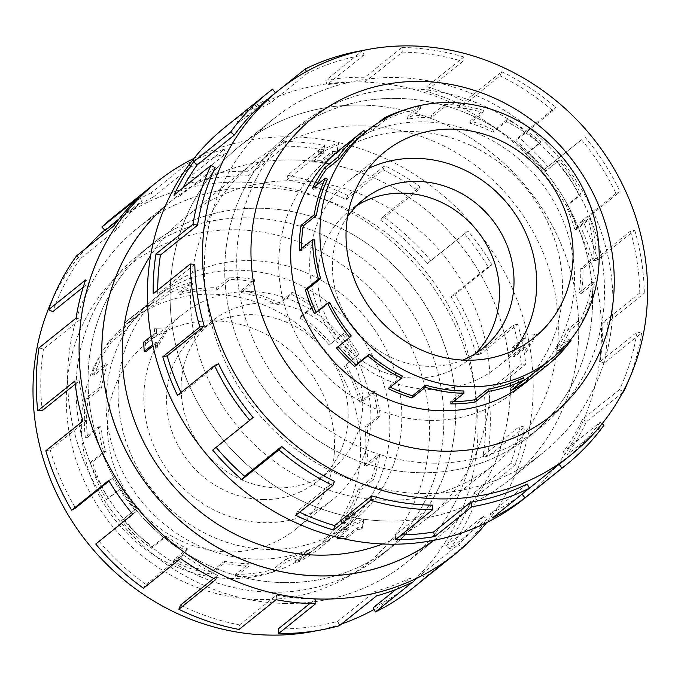 <?xml version="1.0" encoding="UTF-8"?>
<svg xmlns="http://www.w3.org/2000/svg" width="681" height="681" viewBox="0 0 681 681"><rect width="100%" height="100%" fill="white"/><g stroke="black" fill="none" stroke-linecap="round" stroke-linejoin="round"><path stroke-width="0.51" stroke-dasharray="3.4 2.55" d="M422.467 493.538A214.532 197.422 51.2 0 0 543.021 452.805A214.532 197.422 51.2 0 0 597.407 221.793A214.532 197.422 51.2 0 0 394.835 77.6A214.532 197.422 51.2 0 0 274.281 118.332A214.532 197.422 51.2 0 0 219.895 349.344A214.532 197.422 51.2 0 0 422.467 493.538M360.615 105.095A214.532 197.422 -128.8 0 1 563.178 249.297A214.532 197.422 -128.8 0 1 508.792 480.309A214.532 197.422 -128.8 0 1 388.238 521.042A214.532 197.422 -128.8 0 1 185.666 376.84A214.532 197.422 -128.8 0 1 240.052 145.828A214.532 197.422 -128.8 0 1 360.615 105.095M285.731 603.4A214.532 197.422 -128.8 0 1 83.167 459.207A214.532 197.422 -128.8 0 1 137.545 228.195A214.532 197.422 -128.8 0 1 258.108 187.462A214.532 197.422 -128.8 0 1 460.671 331.656A214.532 197.422 -128.8 0 1 406.293 562.668A214.532 197.422 -128.8 0 1 285.731 603.4M433.746 540.348A214.532 197.422 51.2 0 0 440.513 535.172A214.532 197.422 51.2 0 0 494.9 304.16A214.532 197.422 51.2 0 0 292.328 159.958A214.532 197.422 51.2 0 0 171.774 200.691A214.532 197.422 51.2 0 0 165.262 206.181M382.543 543.983A193.123 177.724 51.2 0 0 427.106 518.479A193.123 177.724 51.2 0 0 476.062 310.519A193.123 177.724 51.2 0 0 293.707 180.712A193.123 177.724 51.2 0 0 185.181 217.384A193.123 177.724 51.2 0 0 150.68 255.409M338.874 144.423L318.819 153.387A193.123 177.724 -128.8 0 1 323.33 153.276L312.307 162.138A193.123 177.724 -128.8 0 1 316.827 162.146A193.123 177.724 -128.8 0 1 321.347 162.265L332.379 153.404A193.123 177.724 -128.8 0 1 336.908 153.634L338.755 142.55L318.682 151.293L323.203 151.352L312.179 160.214L321.219 160.333L332.251 151.471L336.772 151.54L338.755 142.55M361.986 125.857A193.123 177.724 -128.8 0 1 544.34 255.664A193.123 177.724 -128.8 0 1 495.385 463.616A193.123 177.724 -128.8 0 1 386.859 500.288A193.123 177.724 -128.8 0 1 204.504 370.481A193.123 177.724 -128.8 0 1 253.46 162.521A193.123 177.724 -128.8 0 1 361.986 125.857M363.748 518.854L361.747 527.613A193.123 177.724 -128.8 0 1 357.236 527.724L346.212 536.577A193.123 177.724 -128.8 0 1 341.692 536.577A193.123 177.724 -128.8 0 1 337.163 536.458L348.195 527.596A193.123 177.724 -128.8 0 1 343.658 527.366L363.748 518.854L363.867 520.727L343.803 529.46L343.658 527.366M524.029 347.625A193.123 177.724 -128.8 0 1 524.174 352.23L534.806 334.15L522.948 333.775A193.123 177.724 -128.8 0 1 523.417 338.397L512.393 347.25A193.123 177.724 -128.8 0 1 513.006 356.478L524.029 347.625L525.919 347.65L514.896 356.503L513.006 356.478M259.487 208.258A193.072 177.681 51.2 0 0 150.986 244.922A193.072 177.681 51.2 0 0 102.048 452.822A193.072 177.681 51.2 0 0 284.352 582.595A193.072 177.681 51.2 0 0 392.852 545.941A193.072 177.681 51.2 0 0 441.799 338.031A193.072 177.681 51.2 0 0 259.487 208.258M272.391 592.215A193.072 177.681 -128.8 0 1 90.079 462.433A193.072 177.681 -128.8 0 1 139.026 254.532A193.072 177.681 -128.8 0 1 247.526 217.869A193.072 177.681 -128.8 0 1 429.83 347.65A193.072 177.681 -128.8 0 1 380.883 555.551A193.072 177.681 -128.8 0 1 272.391 592.215M278.061 487.877A95.366 87.764 -128.8 0 1 188.007 423.778A95.366 87.764 -128.8 0 1 212.183 321.083A95.366 87.764 -128.8 0 1 265.777 302.977A95.366 87.764 -128.8 0 1 355.831 367.076A95.366 87.764 -128.8 0 1 331.656 469.771A95.366 87.764 -128.8 0 1 278.061 487.877M263.513 499.565A95.366 87.764 -128.8 0 1 173.468 435.465A95.366 87.764 -128.8 0 1 197.643 332.771A95.366 87.764 -128.8 0 1 251.229 314.665A95.366 87.764 -128.8 0 1 341.283 378.764A95.366 87.764 -128.8 0 1 317.108 481.458A95.366 87.764 -128.8 0 1 263.513 499.565M213.332 320.768A119.209 109.709 51.2 0 0 146.347 343.403A119.209 109.709 51.2 0 0 116.119 471.771A119.209 109.709 51.2 0 0 228.688 551.899A119.209 109.709 51.2 0 0 295.673 529.265A119.209 109.709 51.2 0 0 325.901 400.896A119.209 109.709 51.2 0 0 213.332 320.768M249.697 291.553A119.209 109.709 51.2 0 0 182.704 314.188A119.209 109.709 51.2 0 0 152.484 442.556A119.209 109.709 51.2 0 0 265.054 522.685A119.209 109.709 51.2 0 0 332.039 500.05A119.209 109.709 51.2 0 0 362.258 371.681A119.209 109.709 51.2 0 0 249.697 291.553M230.45 578.475A146.628 134.94 -128.8 0 1 91.995 479.926A146.628 134.94 -128.8 0 1 129.169 322.028A146.628 134.94 -128.8 0 1 211.57 294.192A146.628 134.94 -128.8 0 1 235.907 296.678A146.628 134.94 -128.8 0 1 354.188 404.701A146.628 134.94 -128.8 0 1 312.851 550.64A146.628 134.94 -128.8 0 1 230.45 578.475M235.796 576.569L235.643 574.304L248.846 563.698A146.628 134.94 -128.8 0 1 224.509 561.204L224.27 563.434A148.969 137.085 51.2 0 0 248.999 565.962L235.796 576.569A148.969 137.085 51.2 0 0 273.771 571.699L273.03 569.503L286.224 558.897L286.973 561.093A148.969 137.085 51.2 0 0 309.463 552.504L296.261 563.11A148.969 137.085 51.2 0 0 319.508 548.282A148.969 137.085 51.2 0 0 327.05 541.718L325.467 539.999L338.67 529.392L340.253 531.112A148.969 137.085 51.2 0 0 356.052 513.108L342.849 523.715A148.969 137.085 51.2 0 0 360.36 490.039L358.257 489.128L371.451 478.522L373.563 479.433A148.969 137.085 51.2 0 0 379.53 455.572L366.335 466.179A148.969 137.085 51.2 0 0 367.093 426.893L364.88 426.978L378.083 416.372L380.296 416.287A148.969 137.085 51.2 0 0 375.265 391.303L362.062 401.909A148.969 137.085 51.2 0 0 345.922 364.795L359.125 354.188A148.969 137.085 51.2 0 0 344.084 333.026L330.889 343.633A148.969 137.085 51.2 0 0 301.045 316.035L299.87 317.857L313.064 307.25L314.239 305.428A148.969 137.085 51.2 0 0 292.175 292.285L278.972 302.892A148.969 137.085 51.2 0 0 241.338 290.276L241.1 292.507L254.302 281.9L254.541 279.67A148.969 137.085 51.2 0 0 229.812 277.141L216.609 287.748A148.969 137.085 51.2 0 0 178.635 292.626L191.838 282.019A148.969 137.085 51.2 0 0 169.348 290.608L156.153 301.215A148.969 137.085 51.2 0 0 132.897 316.035A148.969 137.085 51.2 0 0 125.355 322.607L138.558 312A148.969 137.085 51.2 0 0 122.767 330.004L109.564 340.611A148.969 137.085 51.2 0 0 92.054 374.286L105.257 363.68A148.969 137.085 51.2 0 0 99.281 387.532L86.078 398.138A148.969 137.085 51.2 0 0 85.321 437.423L98.515 426.817A148.969 137.085 51.2 0 0 103.546 451.801L90.343 462.408A148.969 137.085 51.2 0 0 106.483 499.522L119.686 488.915A148.969 137.085 51.2 0 0 134.727 510.078L121.524 520.684A148.969 137.085 51.2 0 0 151.369 548.282L164.572 537.675A148.969 137.085 51.2 0 0 186.637 550.818L173.434 561.425A148.969 137.085 51.2 0 0 211.076 574.04L224.27 563.434M216.609 287.748L216.762 290.012A146.628 134.94 51.2 0 0 179.384 294.813L192.587 284.207A146.628 134.94 -128.8 0 0 170.454 292.66L157.251 303.266A146.628 134.94 51.2 0 0 134.361 317.857A146.628 134.94 51.2 0 0 126.938 324.318L140.141 313.711A146.628 134.94 -128.8 0 0 124.597 331.434L111.395 342.041A146.628 134.94 51.2 0 0 94.157 375.188L107.36 364.582A146.628 134.94 -128.8 0 0 101.478 388.068L88.275 398.674A146.628 134.94 51.2 0 0 87.526 437.338L100.728 426.732A146.628 134.94 -128.8 0 0 105.674 451.324L92.48 461.931A146.628 134.94 51.2 0 0 108.364 498.466L121.567 487.86A146.628 134.94 -128.8 0 0 136.37 508.69L123.167 519.297A146.628 134.94 51.2 0 0 152.544 546.46L165.747 535.853A146.628 134.94 -128.8 0 0 187.462 548.792L174.259 559.399A146.628 134.94 51.2 0 0 211.306 571.81L224.509 561.204M269.548 549.448A148.969 137.085 -128.8 0 1 128.888 449.324A148.969 137.085 -128.8 0 1 166.649 288.914A148.969 137.085 -128.8 0 1 250.361 260.636A148.969 137.085 -128.8 0 1 391.022 360.76A148.969 137.085 -128.8 0 1 353.26 521.169A148.969 137.085 -128.8 0 1 269.548 549.448M396.214 98.404A193.072 177.681 -128.8 0 1 578.527 228.178A193.072 177.681 -128.8 0 1 529.58 436.078A193.072 177.681 -128.8 0 1 421.079 472.742A193.072 177.681 -128.8 0 1 238.776 342.969A193.072 177.681 -128.8 0 1 287.722 135.059A193.072 177.681 -128.8 0 1 396.214 98.404M433.048 463.131A193.072 177.681 51.2 0 0 541.548 426.468A193.072 177.681 51.2 0 0 590.487 218.567A193.072 177.681 51.2 0 0 408.183 88.785A193.072 177.681 51.2 0 0 299.683 125.449A193.072 177.681 51.2 0 0 250.736 333.349A193.072 177.681 51.2 0 0 433.048 463.131M356.529 205.807A95.366 87.764 51.2 0 0 348.919 211.229A95.366 87.764 51.2 0 0 324.743 313.924A95.366 87.764 51.2 0 0 414.789 378.023A95.366 87.764 51.2 0 0 468.383 359.917A95.366 87.764 51.2 0 0 475.321 353.652M347.548 216.643A95.366 87.764 51.2 0 0 344.646 313.677A95.366 87.764 51.2 0 0 429.336 366.335A95.366 87.764 51.2 0 0 462.799 360.079M514.334 350.085A119.209 109.709 -128.8 0 1 497.862 366.812A119.209 109.709 -128.8 0 1 430.869 389.447A119.209 109.709 -128.8 0 1 318.308 309.319A119.209 109.709 -128.8 0 1 348.527 180.95A119.209 109.709 -128.8 0 1 368.421 168.471M463.804 390.988L450.601 401.594A146.628 134.94 51.2 0 0 453.563 401.603M523.323 377.734L510.12 388.34A146.628 134.94 51.2 0 0 522.531 381.309M403.578 110.245A148.969 137.085 -128.8 0 1 420.339 106.287L420.875 108.526L407.672 119.132L407.136 116.894A148.969 137.085 -128.8 0 1 431.575 115.038L444.77 104.431L444.923 106.696A146.628 134.94 -128.8 0 1 483.008 112.527L469.805 123.133A146.628 134.94 51.2 0 1 493.104 132.208L506.306 121.601A146.628 134.94 -128.8 0 1 539.471 143.521L526.268 154.127A146.628 134.94 51.2 0 1 544.204 172.31L557.407 161.703A146.628 134.94 -128.8 0 1 579.08 195.379L565.877 205.985A146.628 134.94 51.2 0 1 574.892 229.676L588.095 219.069A146.628 134.94 -128.8 0 1 593.985 257.827L580.782 268.433A146.628 134.94 51.2 0 1 579.097 292.932L592.291 282.326A146.628 134.94 -128.8 0 1 581.233 318.495L568.031 329.102A146.628 134.94 51.2 0 1 555.977 349.566L569.18 338.959A146.628 134.94 -128.8 0 1 546.205 363.143M430.205 420.364A148.969 137.085 51.2 0 0 513.917 392.086A148.969 137.085 51.2 0 0 551.678 231.676A148.969 137.085 51.2 0 0 411.026 131.552A148.969 137.085 51.2 0 0 327.306 159.831A148.969 137.085 51.2 0 0 289.544 320.24A148.969 137.085 51.2 0 0 430.205 420.364M444.77 104.431A148.969 137.085 -128.8 0 1 483.467 110.356L470.265 120.963A148.969 137.085 -128.8 0 1 493.938 130.182L507.132 119.575A148.969 137.085 -128.8 0 1 540.825 141.844L527.63 152.45A148.969 137.085 -128.8 0 1 545.847 170.922L559.05 160.316A148.969 137.085 -128.8 0 1 581.063 194.528L567.869 205.134A148.969 137.085 -128.8 0 1 577.02 229.199L590.223 218.592A148.969 137.085 -128.8 0 1 596.207 257.971L583.004 268.578A148.969 137.085 -128.8 0 1 581.293 293.468L594.487 282.862A148.969 137.085 -128.8 0 1 583.259 319.602L570.057 330.208A148.969 137.085 -128.8 0 1 557.807 350.996L571.01 340.389M272.374 592.266A193.123 177.724 -128.8 0 1 90.02 462.467A193.123 177.724 -128.8 0 1 138.984 254.507A193.123 177.724 -128.8 0 1 247.509 217.835A193.123 177.724 -128.8 0 1 429.856 347.642A193.123 177.724 -128.8 0 1 380.9 555.602A193.123 177.724 -128.8 0 1 272.374 592.266M284.352 582.647A193.123 177.724 -128.8 0 1 102.005 452.839A193.123 177.724 -128.8 0 1 150.961 244.879A193.123 177.724 -128.8 0 1 259.487 208.216A193.123 177.724 -128.8 0 1 441.841 338.023A193.123 177.724 -128.8 0 1 392.877 545.975A193.123 177.724 -128.8 0 1 284.352 582.647M257.554 559.135A149.011 137.128 -128.8 0 1 116.851 458.977A149.011 137.128 -128.8 0 1 154.63 298.516A149.011 137.128 -128.8 0 1 238.367 270.221A149.011 137.128 -128.8 0 1 379.07 370.379A149.011 137.128 -128.8 0 1 341.3 530.84A149.011 137.128 -128.8 0 1 257.554 559.135M269.54 549.507A149.011 137.128 -128.8 0 1 128.828 449.349A149.011 137.128 -128.8 0 1 166.607 288.889A149.011 137.128 -128.8 0 1 250.344 260.602A149.011 137.128 -128.8 0 1 391.047 360.76A149.011 137.128 -128.8 0 1 353.277 521.22A149.011 137.128 -128.8 0 1 269.54 549.507M104.729 230.144A233.651 215.026 -128.8 0 1 109.173 226.458A233.651 215.026 -128.8 0 1 240.478 182.099A233.651 215.026 -128.8 0 1 461.097 339.147A233.651 215.026 -128.8 0 1 401.867 590.75A233.651 215.026 -128.8 0 1 374.056 609.461M341.683 623.881A233.651 215.026 -128.8 0 1 317.32 630.597M235.677 229.778A190.74 175.528 -128.8 0 1 429.192 417.155A190.74 175.528 -128.8 0 1 260.244 599.578A190.74 175.528 -128.8 0 1 66.729 412.201A190.74 175.528 -128.8 0 1 235.677 229.778M193.957 158.375A238.418 219.41 -128.8 0 1 290.796 136.804A238.418 219.41 -128.8 0 1 506.145 275.345A238.418 219.41 -128.8 0 1 486.617 522.625M412.609 588.239A238.418 219.41 51.2 0 0 424.68 577.726L461.735 547.95A238.418 219.41 51.2 0 0 487.017 519.135L449.962 548.903A238.418 219.41 51.2 0 0 477.985 495.01L515.04 465.234A238.418 219.41 51.2 0 0 524.6 427.055L487.545 456.823A238.418 219.41 51.2 0 0 488.762 393.95L525.817 364.182A238.418 219.41 51.2 0 0 517.773 324.19L480.718 353.967A238.418 219.41 51.2 0 0 454.882 294.558L491.937 264.79A238.418 219.41 51.2 0 0 467.873 230.919L430.818 260.687A238.418 219.41 51.2 0 0 383.054 216.524L420.1 186.747A238.418 219.41 51.2 0 0 384.791 165.704L347.736 195.481A238.418 219.41 51.2 0 0 287.493 175.298L324.548 145.521A238.418 219.41 51.2 0 0 284.973 141.478L247.918 171.246L248.233 175.868L285.279 146.1A233.651 215.026 -128.8 0 1 324.062 150.067L324.548 145.521M165.304 206.079A214.583 197.473 -128.8 0 1 171.748 200.657A214.583 197.473 -128.8 0 1 292.328 159.916A214.583 197.473 -128.8 0 1 494.942 304.143A214.583 197.473 -128.8 0 1 440.547 535.206A214.583 197.473 -128.8 0 1 433.857 540.331M285.739 603.443A214.583 197.473 -128.8 0 1 83.125 459.215A214.583 197.473 -128.8 0 1 137.519 228.152A214.583 197.473 -128.8 0 1 258.108 187.411A214.583 197.473 -128.8 0 1 460.714 331.638A214.583 197.473 -128.8 0 1 406.319 562.702A214.583 197.473 -128.8 0 1 285.739 603.443M347.736 195.481L346.042 199.618A233.651 215.026 51.2 0 0 287.007 179.835L324.062 150.067M346.042 199.618L383.097 169.85A233.651 215.026 -128.8 0 1 417.708 190.467L420.1 186.747M430.818 260.687L427.464 263.521A233.651 215.026 51.2 0 0 380.653 220.235L417.708 190.467M427.464 263.521L464.519 233.753A233.651 215.026 -128.8 0 1 488.107 266.943L491.937 264.79M480.718 353.967L476.368 354.929A233.651 215.026 51.2 0 0 451.052 296.712L488.107 266.943M476.368 354.929L513.423 325.16A233.651 215.026 -128.8 0 1 521.305 364.344L525.817 364.182M487.545 456.823L483.067 455.734A233.651 215.026 51.2 0 0 484.259 394.12L521.305 364.344M483.067 455.734L520.114 425.965A233.651 215.026 -128.8 0 1 510.75 463.386L515.04 465.234M449.962 548.903L446.225 545.975A233.651 215.026 51.2 0 0 473.695 493.155L510.75 463.386M446.225 545.975L483.28 516.207A233.651 215.026 -128.8 0 1 458.509 544.442L461.735 547.95M373.154 607.767A233.651 215.026 51.2 0 0 409.621 584.519A233.651 215.026 51.2 0 0 421.454 574.219L458.509 544.442M395.95 589.448L410.209 577.999A233.651 215.026 -128.8 0 1 374.942 591.466L376.457 595.935M278.316 628.886A233.651 215.026 51.2 0 0 337.887 621.242L374.942 591.466M433.065 463.165A193.123 177.724 51.2 0 0 541.591 426.493A193.123 177.724 51.2 0 0 590.546 218.533A193.123 177.724 51.2 0 0 408.191 88.734A193.123 177.724 51.2 0 0 299.666 125.398A193.123 177.724 51.2 0 0 250.71 333.358A193.123 177.724 51.2 0 0 433.065 463.165M421.088 472.784A193.123 177.724 51.2 0 0 529.614 436.121A193.123 177.724 51.2 0 0 578.569 228.161A193.123 177.724 51.2 0 0 396.214 98.353A193.123 177.724 51.2 0 0 287.688 135.025A193.123 177.724 51.2 0 0 238.733 342.977A193.123 177.724 51.2 0 0 421.088 472.784M528.618 380.279A149.011 137.128 51.2 0 0 563.017 220.286A149.011 137.128 51.2 0 0 423.012 121.865A149.011 137.128 51.2 0 0 342.007 148.024M430.222 420.398A149.011 137.128 51.2 0 0 513.959 392.111A149.011 137.128 51.2 0 0 551.738 231.651A149.011 137.128 51.2 0 0 411.035 131.493A149.011 137.128 51.2 0 0 327.297 159.78A149.011 137.128 51.2 0 0 289.519 320.24A149.011 137.128 51.2 0 0 430.222 420.398M523.757 498.935A238.418 219.41 51.2 0 0 584.196 242.198A238.418 219.41 51.2 0 0 359.074 81.941A238.418 219.41 51.2 0 0 225.088 127.211M272.587 89.151L235.541 118.928A238.418 219.41 -128.8 0 1 268.118 98.813L282.028 87.636M306.51 71.539L307.412 73.233A233.651 215.026 -128.8 0 1 363.926 55.033L362.845 50.488L325.782 80.239A238.418 219.41 -128.8 0 1 364.888 77.268L401.943 47.491L402.25 52.114L365.195 81.89A233.651 215.026 51.2 0 0 326.871 84.802L325.782 80.239M388.238 521.084A214.583 197.473 51.2 0 0 508.826 480.343A214.583 197.473 51.2 0 0 563.221 249.28A214.583 197.473 51.2 0 0 360.607 105.053A214.583 197.473 51.2 0 0 240.027 145.794A214.583 197.473 51.2 0 0 185.624 376.857A214.583 197.473 51.2 0 0 388.238 521.084M422.467 493.589A214.583 197.473 51.2 0 0 543.046 452.848A214.583 197.473 51.2 0 0 597.45 221.785A214.583 197.473 51.2 0 0 394.835 77.557A214.583 197.473 51.2 0 0 274.247 118.298A214.583 197.473 51.2 0 0 219.852 349.362A214.583 197.473 51.2 0 0 422.467 493.589M363.926 55.033L326.871 84.802M307.412 73.233L270.366 103.001A233.651 215.026 51.2 0 0 238.435 122.716L235.541 118.928M270.944 96.481A233.651 215.026 -128.8 0 1 275.482 92.939L238.435 122.716M182.772 188.05A233.651 215.026 51.2 0 0 178.073 197.405L173.953 195.132M215.128 167.628L178.073 197.405M157.728 290.157A233.651 215.026 51.2 0 0 157.762 294.073L153.216 293.783M194.817 264.305L157.762 294.073M180.993 392.477A233.651 215.026 51.2 0 0 181.512 393.584L177.452 395.32M218.567 363.807L181.512 393.584M253.102 417.479L216.047 447.247A233.651 215.026 51.2 0 0 216.124 447.332M334.524 481.382L297.469 511.15A233.651 215.026 51.2 0 0 299.631 512.197M297.469 511.15L295.784 515.296M216.047 447.247L212.702 450.081M270.366 103.001L268.118 98.813M365.195 81.89L364.888 77.268M402.25 52.114A233.651 215.026 -128.8 0 1 462.944 61.409L463.872 56.974L426.817 86.742A238.418 219.41 -128.8 0 1 464.706 101.495L501.752 71.726L500.067 75.863L463.012 105.64A233.651 215.026 51.2 0 0 425.889 91.177L426.817 86.742M462.944 61.409L425.889 91.177M463.012 105.64L464.706 101.495M401.943 47.491A238.418 219.41 -128.8 0 1 463.872 56.974M500.067 75.863A233.651 215.026 -128.8 0 1 552.912 110.799L555.679 107.377L518.633 137.145A238.418 219.41 -128.8 0 1 547.788 166.709L581.489 139.775L544.434 169.543A233.651 215.026 51.2 0 0 515.866 140.575L518.633 137.145M552.912 110.799L515.866 140.575M544.434 169.543L547.788 166.709M501.752 71.726A238.418 219.41 -128.8 0 1 555.679 107.377M581.489 139.775A233.651 215.026 -128.8 0 1 616.024 193.438L620.085 191.701L583.03 221.47A238.418 219.41 -128.8 0 1 597.688 259.98L634.743 230.212L630.393 231.182L593.338 260.951A233.651 215.026 51.2 0 0 578.978 223.206L583.03 221.47M616.024 193.438L578.978 223.206M593.338 260.951L597.688 259.98M584.843 136.941A238.418 219.41 -128.8 0 1 620.085 191.701M630.393 231.182A233.651 215.026 -128.8 0 1 639.774 292.949L644.32 293.239L607.265 323.007A238.418 219.41 -128.8 0 1 604.515 362.845L641.57 333.077L637.084 331.987L600.029 361.756A233.651 215.026 51.2 0 0 602.728 322.717L607.265 323.007M639.774 292.949L602.728 322.717M600.029 361.756L604.515 362.845M634.743 230.212A238.418 219.41 -128.8 0 1 644.32 293.239M637.084 331.987A233.651 215.026 -128.8 0 1 619.463 389.617L623.115 391.618M619.463 389.617L582.408 419.385L586.537 421.658A238.418 219.41 -128.8 0 1 566.933 454.925L603.979 425.157M622.519 392.741L586.537 421.658M602.14 423.701L600.25 422.22L563.196 451.997A233.651 215.026 51.2 0 0 582.408 419.385M563.196 451.997L566.933 454.925M641.57 333.077A238.418 219.41 -128.8 0 1 628.52 380.56M529.401 488.175L522.08 494.108M527.179 484.021L490.124 513.789A233.651 215.026 51.2 0 0 522.055 494.074M490.124 513.789L492.363 517.977M600.25 422.22A233.651 215.026 -128.8 0 1 563.647 460.765M432.341 505.132L395.286 534.9A233.651 215.026 51.2 0 0 401.347 534.9M395.286 534.9L395.593 539.522M337.887 621.242L339.41 625.703M410.209 577.999L412.448 582.187M421.454 574.219L424.68 577.726M483.28 516.207L487.017 519.135M473.695 493.155L477.985 495.01M520.114 425.965L524.6 427.055M484.259 394.12L488.762 393.95M513.423 325.16L517.773 324.19M451.052 296.712L454.882 294.558M464.519 233.753L467.873 230.919M380.653 220.235L383.054 216.524M383.097 169.85L384.791 165.704M287.007 179.835L287.493 175.298M285.279 146.1L284.973 141.478M248.233 175.868A233.651 215.026 51.2 0 0 188.663 183.512L187.139 179.043L224.194 149.275A238.418 219.41 51.2 0 0 188.203 163.023L151.148 192.791L153.395 196.979L190.45 167.211A233.651 215.026 -128.8 0 1 225.717 153.744L224.194 149.275M188.663 183.512L225.717 153.744M190.45 167.211L188.203 163.023M247.918 171.246A238.418 219.41 51.2 0 0 187.139 179.043M118.205 220.006L142.15 200.767L138.915 197.26M76.587 255.843L80.324 258.78L117.37 229.003A233.651 215.026 -128.8 0 1 142.15 200.767M117.37 229.003L113.642 226.075M153.395 196.979A233.651 215.026 51.2 0 0 116.928 220.235A233.651 215.026 51.2 0 0 105.095 230.536M151.148 192.791A238.418 219.41 51.2 0 0 113.94 216.515M83.244 287.178L89.909 281.823L85.61 279.976M38.996 347.923L43.482 349.012L80.537 319.244A233.651 215.026 -128.8 0 1 89.909 281.823M80.537 319.244L76.051 318.155M80.324 258.78A233.651 215.026 51.2 0 0 52.854 311.592M75.216 384.178L79.345 380.866L74.833 381.028M45.831 450.788L50.181 449.818L87.236 420.049A233.651 215.026 -128.8 0 1 79.345 380.866M87.236 420.049L82.886 421.02M43.482 349.012A233.651 215.026 51.2 0 0 42.29 410.634M109.088 481.05L112.552 478.266L108.713 480.42M132.71 514.206L136.132 511.457A233.651 215.026 -128.8 0 1 112.552 478.266M136.132 511.457L132.786 514.291M50.181 449.818A233.651 215.026 51.2 0 0 75.497 508.035M99.077 541.225A233.651 215.026 51.2 0 0 145.896 584.511L143.495 588.231M145.896 584.511L182.942 554.743L180.55 558.463M213.723 578.441L217.554 575.36A233.651 215.026 -128.8 0 1 182.942 554.743M217.554 575.36L215.868 579.505M180.499 605.137A233.651 215.026 51.2 0 0 239.542 624.911L239.057 629.457M239.542 624.911L276.588 595.143L276.103 599.689M309.812 603.579L315.371 599.11A233.651 215.026 -128.8 0 1 276.588 595.143M315.371 599.11L315.678 603.732M52.045 300.44A233.651 215.026 -128.8 0 1 86.291 248.046M506.306 121.601L507.132 119.575M540.825 141.844L539.471 143.521M557.407 161.703L559.05 160.316M581.063 194.528L579.08 195.379M588.095 219.069L590.223 218.592M596.207 257.971L593.985 257.827M592.291 282.326L594.487 282.862M583.259 319.602L581.233 318.495M569.18 338.959L570.431 339.947M365.339 132.276L352.171 142.925L350.749 141.069A148.969 137.085 -128.8 0 1 364.939 131.756M362.522 134.532A146.628 134.94 -128.8 0 1 365.374 132.318M420.875 108.526A146.628 134.94 -128.8 0 0 385.412 119.95L384.808 118.826M483.467 110.356L483.008 112.527M469.805 123.133L470.265 120.963M420.339 106.287L407.136 116.894M526.268 154.127L527.63 152.45M363.952 130.463L350.749 141.069M565.877 205.985L567.869 205.134M327.493 179.188L314.29 189.795L312.273 188.68M580.782 268.433L583.004 268.578M314.741 239.857L301.547 250.463L299.317 250.319M568.031 329.102L570.057 330.208M329.647 302.296L316.452 312.902L314.46 313.754M368.183 129.994A148.969 137.085 -128.8 0 1 371.111 128.496L378.193 122.81M402.42 376.082L389.217 386.689A146.628 134.94 51.2 0 0 390.281 387.2M389.217 386.689L388.391 388.715M351.328 335.98L338.125 346.586A146.628 134.94 51.2 0 0 338.159 346.629M338.125 346.586L336.482 347.974M316.197 312.366A146.628 134.94 51.2 0 0 316.452 312.902M301.521 248.548A146.628 134.94 51.2 0 0 301.547 250.463M316.537 185.258A146.628 134.94 51.2 0 0 314.29 189.795M385.412 119.95L372.209 130.556A146.628 134.94 51.2 0 0 352.171 142.925M372.209 130.556L371.111 128.496M444.923 106.696L431.72 117.302A146.628 134.94 51.2 0 0 407.672 119.132M431.72 117.302L431.575 115.038M493.104 132.208L493.938 130.182M544.204 172.31L545.847 170.922M574.892 229.676L577.02 229.199M579.097 292.932L581.293 293.468M555.977 349.566L557.807 350.996M510.12 388.34L511.218 390.392M450.601 401.594L450.754 403.859M157.251 303.266L156.153 301.215M125.355 322.607L126.938 324.318M111.395 342.041L109.564 340.611M92.054 374.286L94.157 375.188M88.275 398.674L86.078 398.138M85.321 437.423L87.526 437.338M92.48 461.931L90.343 462.408M106.483 499.522L108.364 498.466M123.167 519.297L121.524 520.684M151.369 548.282L152.544 546.46M174.259 559.399L173.434 561.425M211.076 574.04L211.306 571.81M235.643 574.304A146.628 134.94 51.2 0 0 273.03 569.503M325.467 539.999A146.628 134.94 51.2 0 1 318.044 546.468A146.628 134.94 51.2 0 1 295.162 561.05L296.261 563.11M358.257 489.128A146.628 134.94 51.2 0 1 341.019 522.276L342.849 523.715M364.88 426.978A146.628 134.94 51.2 0 1 364.131 465.651L366.335 466.179M344.041 365.85A146.628 134.94 51.2 0 1 359.934 402.386L362.062 401.909M299.87 317.857A146.628 134.94 51.2 0 1 329.246 345.02L330.889 343.633M241.1 292.507A146.628 134.94 51.2 0 1 278.146 304.918L278.972 302.892M178.635 292.626L179.384 294.813M192.587 284.207L191.838 282.019M241.338 290.276L254.541 279.67M140.141 313.711L138.558 312M301.045 316.035L314.239 305.428M107.36 364.582L105.257 363.68M345.922 364.795L359.125 354.188M100.728 426.732L98.515 426.817M367.093 426.893L380.296 416.287M121.567 487.86L119.686 488.915M360.36 490.039L373.563 479.433M165.747 535.853L164.572 537.675M327.05 541.718L340.253 531.112M273.771 571.699L286.973 561.093M295.162 561.05L308.365 550.444A146.628 134.94 -128.8 0 1 286.224 558.897M308.365 550.444L309.463 552.504M341.019 522.276L354.222 511.669A146.628 134.94 -128.8 0 1 338.67 529.392M354.222 511.669L356.052 513.108M364.131 465.651L377.334 455.044A146.628 134.94 -128.8 0 1 371.451 478.522M377.334 455.044L379.53 455.572M359.934 402.386L373.137 391.779A146.628 134.94 -128.8 0 1 378.083 416.372M373.137 391.779L375.265 391.303M329.246 345.02L342.449 334.414A146.628 134.94 -128.8 0 1 357.244 355.244M342.449 334.414L344.084 333.026M278.146 304.918L291.349 294.311A146.628 134.94 -128.8 0 1 313.064 307.25M291.349 294.311L292.175 292.285M216.762 290.012L229.965 279.406A146.628 134.94 -128.8 0 1 254.302 281.9M229.965 279.406L229.812 277.141M170.454 292.66L169.348 290.608M124.597 331.434L122.767 330.004M101.478 388.068L99.281 387.532M105.674 451.324L103.546 451.801M136.37 508.69L134.727 510.078M187.462 548.792L186.637 550.818M248.846 563.698L248.999 565.962M321.347 162.265L321.219 160.333M332.379 153.404L332.251 151.471M336.908 153.634L336.772 151.54M342.1 538.45L346.34 538.509L357.363 529.648L361.883 529.707L361.747 527.613M357.363 529.648L357.236 527.724M312.307 162.138L312.179 160.214M361.883 529.707L363.867 520.727M323.33 153.276L323.203 151.352M318.819 153.387L318.682 151.293M343.803 529.46L348.323 529.529L348.195 527.596M337.223 537.283L337.163 536.458M348.323 529.529L338.329 537.556M346.34 538.509L346.212 536.577M146.126 351.464A193.123 177.724 -128.8 0 1 145.513 342.237L156.536 333.375A193.123 177.724 -128.8 0 1 156.4 328.77L167.815 329.136L157.626 347.225A193.123 177.724 -128.8 0 1 157.149 342.603L153.021 345.922M145.513 342.237L143.623 342.211M151.088 336.21L154.647 333.349L154.34 328.736L165.977 329.11L155.566 347.191L155.259 342.577L152.74 344.603M156.536 333.375L154.647 333.349M156.4 328.77L154.34 328.736M514.896 356.503L514.283 347.276L525.306 338.423L525 333.809L522.948 333.775M525.306 338.423L523.417 338.397M167.815 329.136L165.977 329.11M525 333.809L534.806 334.15M157.149 342.603L155.259 342.577M157.626 347.225L155.566 347.191M536.645 334.175L526.226 352.264L524.174 352.23M526.226 352.264L525.919 347.65M514.283 347.276L512.393 347.25M543.021 452.805L508.792 480.309M137.545 228.195L171.774 200.691M427.106 518.479L495.385 463.616M150.986 244.922L139.026 254.532M212.183 321.083L197.643 332.771M146.347 343.403L182.704 314.188M134.361 317.857L129.169 322.028M166.649 288.914L132.897 316.035M529.58 436.078L541.548 426.468M468.383 359.917L482.931 348.229M534.227 337.597L497.862 366.812M513.917 392.086L523.204 384.62M150.961 244.879L138.984 254.507M166.607 288.889L154.63 298.516M171.748 200.657L137.519 228.152M401.867 590.75L409.621 584.519M529.614 436.121L541.591 426.493M513.959 392.111L525.945 382.484M508.826 480.343L543.046 452.848M240.027 145.794L274.247 118.298M327.297 159.78L339.274 150.16M287.688 135.025L299.666 125.398M109.173 226.458L116.928 220.235M440.547 535.206L406.319 562.702M353.277 521.22L341.3 530.84M392.877 545.975L380.9 555.602M327.306 159.831L336.601 152.365M384.893 151.735L348.527 180.95M348.919 211.229L363.458 199.542M287.722 135.059L299.683 125.449M353.26 521.169L319.508 548.282M318.044 546.468L312.851 550.64M295.673 529.265L332.039 500.05M331.656 469.771L317.108 481.458M392.852 545.941L380.883 555.551M185.181 217.384L253.46 162.521M406.293 562.668L440.513 535.172M274.281 118.332L240.052 145.828"/><path stroke-width="1.02" d="M165.262 206.181A214.532 197.422 51.2 0 0 119.124 435.959A214.532 197.422 51.2 0 0 319.959 575.905A214.532 197.422 51.2 0 0 433.746 540.348M150.68 255.409A193.123 177.724 51.2 0 0 148.152 450.439A193.123 177.724 51.2 0 0 318.58 555.143A193.123 177.724 51.2 0 0 382.543 543.983M475.321 353.652A95.366 87.764 51.2 0 0 490.592 252.574A95.366 87.764 51.2 0 0 402.505 193.123A95.366 87.764 51.2 0 0 356.529 205.807M462.799 360.079A95.366 87.764 51.2 0 0 482.931 348.229A95.366 87.764 51.2 0 0 507.107 245.535A95.366 87.764 51.2 0 0 417.053 181.435A95.366 87.764 51.2 0 0 363.458 199.542A95.366 87.764 51.2 0 0 347.548 216.643M451.886 129.101A119.209 109.709 -128.8 0 1 564.447 209.229A119.209 109.709 -128.8 0 1 534.227 337.597A119.209 109.709 -128.8 0 1 467.234 360.232A119.209 109.709 -128.8 0 1 354.673 280.104A119.209 109.709 -128.8 0 1 384.893 151.735A119.209 109.709 -128.8 0 1 451.886 129.101M368.421 168.471A119.209 109.709 -128.8 0 1 415.521 158.315A119.209 109.709 -128.8 0 1 522.838 226.884A119.209 109.709 -128.8 0 1 514.334 350.085M469.005 386.808A146.628 134.94 51.2 0 0 551.397 358.972A146.628 134.94 51.2 0 0 588.571 201.074A146.628 134.94 51.2 0 0 450.115 102.525A146.628 134.94 51.2 0 0 426.068 104.355A146.628 134.94 51.2 0 0 367.723 130.36A146.628 134.94 51.2 0 0 330.549 288.259A146.628 134.94 51.2 0 0 469.005 386.808M453.563 401.603A146.628 134.94 51.2 0 0 474.657 399.764L475.185 402.003A148.969 137.085 -128.8 0 1 450.754 403.859L463.957 393.252A148.969 137.085 -128.8 0 1 425.259 387.327L425.719 385.157L412.516 395.763L412.065 397.934A148.969 137.085 -128.8 0 1 388.391 388.715L401.594 378.108A148.969 137.085 -128.8 0 1 367.902 355.84L369.255 354.154L356.052 364.761L354.699 366.446A148.969 137.085 -128.8 0 1 336.482 347.974L349.685 337.367A148.969 137.085 -128.8 0 1 327.663 303.147L329.647 302.296A146.628 134.94 -128.8 0 0 351.328 335.98L349.685 337.367M570.431 339.947L571.01 340.389A148.969 137.085 -128.8 0 1 547.669 364.965A148.969 137.085 -128.8 0 1 544.774 367.221L531.572 377.827A148.969 137.085 -128.8 0 1 511.218 390.392L524.421 379.785L523.323 377.734A146.628 134.94 -128.8 0 1 487.851 389.157L474.657 399.764M522.531 381.309A146.628 134.94 51.2 0 0 530.158 375.972L531.572 377.827M551.397 358.972L546.205 363.143A146.628 134.94 -128.8 0 1 543.361 365.365L530.158 375.972M524.421 379.785A148.969 137.085 -128.8 0 1 488.388 391.396L475.185 402.003M374.056 609.461A233.651 215.026 -128.8 0 1 341.683 623.881M317.32 630.597A233.651 215.026 -128.8 0 1 270.561 635.109A233.651 215.026 -128.8 0 1 52.045 300.44M486.617 522.625A238.418 219.41 -128.8 0 1 455.478 553.789A238.418 219.41 -128.8 0 1 321.5 599.059A238.418 219.41 -128.8 0 1 96.37 438.802A238.418 219.41 -128.8 0 1 156.809 182.065A238.418 219.41 -128.8 0 1 193.957 158.375M109.088 481.05L75.497 508.035L71.667 510.197L108.713 480.42A238.418 219.41 51.2 0 0 132.786 514.291L95.732 544.059A238.418 219.41 51.2 0 0 143.495 588.231L180.55 558.463A238.418 219.41 51.2 0 0 215.868 579.505L178.814 609.274A238.418 219.41 51.2 0 0 239.057 629.457L276.103 599.689A238.418 219.41 51.2 0 0 315.678 603.732L278.623 633.509A238.418 219.41 51.2 0 0 339.41 625.703L376.457 595.935A238.418 219.41 51.2 0 0 412.448 582.187L375.393 611.964A238.418 219.41 51.2 0 0 412.609 588.239L455.478 553.789M433.857 540.331A214.583 197.473 -128.8 0 1 319.959 575.947A214.583 197.473 -128.8 0 1 119.056 435.925A214.583 197.473 -128.8 0 1 165.304 206.079M375.393 611.964L373.154 607.767L395.95 589.448M342.007 148.024A149.011 137.128 51.2 0 0 339.274 150.16A149.011 137.128 51.2 0 0 301.496 310.621A149.011 137.128 51.2 0 0 442.199 410.779A149.011 137.128 51.2 0 0 525.945 382.484A149.011 137.128 51.2 0 0 528.618 380.279M410.005 45.891A233.651 215.026 51.2 0 0 278.699 90.25A233.651 215.026 51.2 0 0 219.469 341.853A233.651 215.026 51.2 0 0 440.096 498.901A233.651 215.026 51.2 0 0 571.393 454.542A233.651 215.026 51.2 0 0 630.632 202.938A233.651 215.026 51.2 0 0 410.005 45.891M420.322 81.422A190.74 175.528 51.2 0 0 251.374 263.845A190.74 175.528 51.2 0 0 444.889 451.222A190.74 175.528 51.2 0 0 613.836 268.799A190.74 175.528 51.2 0 0 420.322 81.422M267.965 92.761L225.088 127.211A238.418 219.41 51.2 0 0 164.649 383.948A238.418 219.41 51.2 0 0 389.779 544.196A238.418 219.41 51.2 0 0 523.757 498.935L566.626 464.485A238.418 219.41 -128.8 0 1 562.004 468.094L524.949 497.862A238.418 219.41 -128.8 0 1 492.363 517.977L529.418 488.209L527.179 484.021A233.651 215.026 -128.8 0 1 470.665 502.22L471.754 506.783L434.699 536.551A238.418 219.41 -128.8 0 1 395.593 539.522L432.648 509.754A238.418 219.41 -128.8 0 1 370.719 500.28L333.664 530.048A238.418 219.41 -128.8 0 1 295.784 515.296L332.839 485.519A238.418 219.41 -128.8 0 1 278.912 449.869L241.857 479.645A238.418 219.41 -128.8 0 1 212.702 450.081L249.748 420.313A238.418 219.41 -128.8 0 1 214.506 365.552L177.452 395.32A238.418 219.41 -128.8 0 1 162.802 356.81L199.856 327.033A238.418 219.41 -128.8 0 1 190.271 264.007L153.216 293.783A238.418 219.41 -128.8 0 1 155.966 253.945L193.021 224.177A238.418 219.41 -128.8 0 1 210.999 165.364L173.953 195.132A238.418 219.41 -128.8 0 1 193.557 161.865L230.612 132.097A238.418 219.41 -128.8 0 1 267.965 92.761A238.418 219.41 -128.8 0 1 272.587 89.151L275.43 92.88M282.028 87.636L305.173 69.036A238.418 219.41 -128.8 0 1 362.837 50.471L362.837 50.471M230.612 132.097L234.341 135.025A233.651 215.026 -128.8 0 1 270.944 96.481L278.699 90.25M234.341 135.025L197.286 164.793A233.651 215.026 51.2 0 0 182.772 188.05M193.021 224.177L197.507 225.266A233.651 215.026 -128.8 0 1 215.128 167.628L210.999 165.364M197.507 225.266L160.452 255.035A233.651 215.026 51.2 0 0 157.728 290.157M199.856 327.033L204.198 326.071A233.651 215.026 -128.8 0 1 194.817 264.305L190.271 264.007M204.198 326.071L167.151 355.84A233.651 215.026 51.2 0 0 180.993 392.477M249.748 420.313L253.102 417.479A233.651 215.026 -128.8 0 1 218.567 363.807L214.506 365.552M216.124 447.332A233.651 215.026 51.2 0 0 244.624 476.215L241.857 479.645M332.839 485.519L334.524 481.382A233.651 215.026 -128.8 0 1 281.679 446.447L244.624 476.215M299.631 512.197A233.651 215.026 51.2 0 0 334.592 525.613L333.664 530.048M432.648 509.754L432.341 505.132A233.651 215.026 -128.8 0 1 371.647 495.845L334.592 525.613M371.647 495.845L370.719 500.28M281.679 446.447L278.912 449.869M167.151 355.84L162.802 356.81M160.452 255.035L155.966 253.945M197.286 164.793L193.557 161.865M305.173 69.036L306.51 71.539M623.115 391.618L623.592 391.881L622.519 392.741M566.626 464.485A238.418 219.41 -128.8 0 0 603.979 425.157L602.14 423.701M628.52 380.56A238.418 219.41 -128.8 0 1 623.592 391.881M571.393 454.542L563.647 460.765A233.651 215.026 -128.8 0 1 559.11 464.306L562.004 468.094M559.11 464.306L529.401 488.175M522.08 494.108L524.949 497.862M470.665 502.22L433.61 531.989L434.699 536.551M401.347 534.9A233.651 215.026 51.2 0 0 433.61 531.989M529.418 488.209A238.418 219.41 -128.8 0 1 471.754 506.783M278.623 633.509L278.316 628.886L309.812 603.579M118.205 220.006L105.095 230.536L101.869 227.028L138.915 197.26A238.418 219.41 51.2 0 0 113.642 226.075L76.587 255.843A238.418 219.41 51.2 0 0 48.564 309.744L85.61 279.976A238.418 219.41 51.2 0 0 76.051 318.155L38.996 347.923A238.418 219.41 51.2 0 0 37.778 410.805L74.833 381.028A238.418 219.41 51.2 0 0 82.886 421.02L45.831 450.788A238.418 219.41 51.2 0 0 71.667 510.197M156.809 182.065L113.94 216.515A238.418 219.41 51.2 0 0 101.869 227.028M83.244 287.178L52.854 311.592L48.564 309.744M75.216 384.178L42.29 410.634L37.778 410.805M95.732 544.059L132.71 514.206M178.814 609.274L180.499 605.137L213.723 578.441M86.291 248.046A233.651 215.026 -128.8 0 1 104.729 230.144M544.774 367.221L543.361 365.365M488.388 391.396L487.851 389.157M425.719 385.157A146.628 134.94 -128.8 0 0 463.804 390.988L463.957 393.252M369.255 354.154A146.628 134.94 -128.8 0 0 402.42 376.082L401.594 378.108M312.519 239.712L314.741 239.857A146.628 134.94 -128.8 0 0 320.64 278.614L318.504 279.091A148.969 137.085 -128.8 0 1 312.519 239.712L299.317 250.319A148.969 137.085 -128.8 0 1 301.036 225.428L314.239 214.821A148.969 137.085 -128.8 0 1 325.475 178.073L327.493 179.188A146.628 134.94 -128.8 0 0 316.435 215.349L314.239 214.821M367.723 130.36L362.522 134.532A146.628 134.94 -128.8 0 0 339.555 158.724L337.725 157.285A148.969 137.085 -128.8 0 1 361.058 132.718A148.969 137.085 -128.8 0 1 363.952 130.463L365.339 132.276M384.808 118.826L384.314 117.89A148.969 137.085 -128.8 0 1 403.578 110.245M325.475 178.073L312.273 188.68A148.969 137.085 -128.8 0 1 324.522 167.892L337.725 157.285M327.663 303.147L314.46 313.754A148.969 137.085 -128.8 0 1 305.301 289.697L318.504 279.091M367.902 355.84L354.699 366.446M425.259 387.327L412.065 397.934M364.939 131.756A148.969 137.085 -128.8 0 1 368.183 129.994M378.193 122.81L384.314 117.89M390.281 387.2A146.628 134.94 51.2 0 0 412.516 395.763M338.159 346.629A146.628 134.94 51.2 0 0 356.052 364.761M320.64 278.614L307.437 289.221A146.628 134.94 51.2 0 0 316.197 312.366M307.437 289.221L305.301 289.697M316.435 215.349L303.232 225.956A146.628 134.94 51.2 0 0 301.521 248.548M303.232 225.956L301.036 225.428M339.555 158.724L326.352 169.331A146.628 134.94 51.2 0 0 316.537 185.258M326.352 169.331L324.522 167.892M338.329 537.556L337.299 538.382L337.223 537.283M337.299 538.382L342.1 538.45M153.021 345.922L146.126 351.464L144.236 351.439L143.623 342.211L151.088 336.21M152.74 344.603L144.236 351.439M523.204 384.62L547.669 364.965M336.601 152.365L361.058 132.718"/></g></svg>
